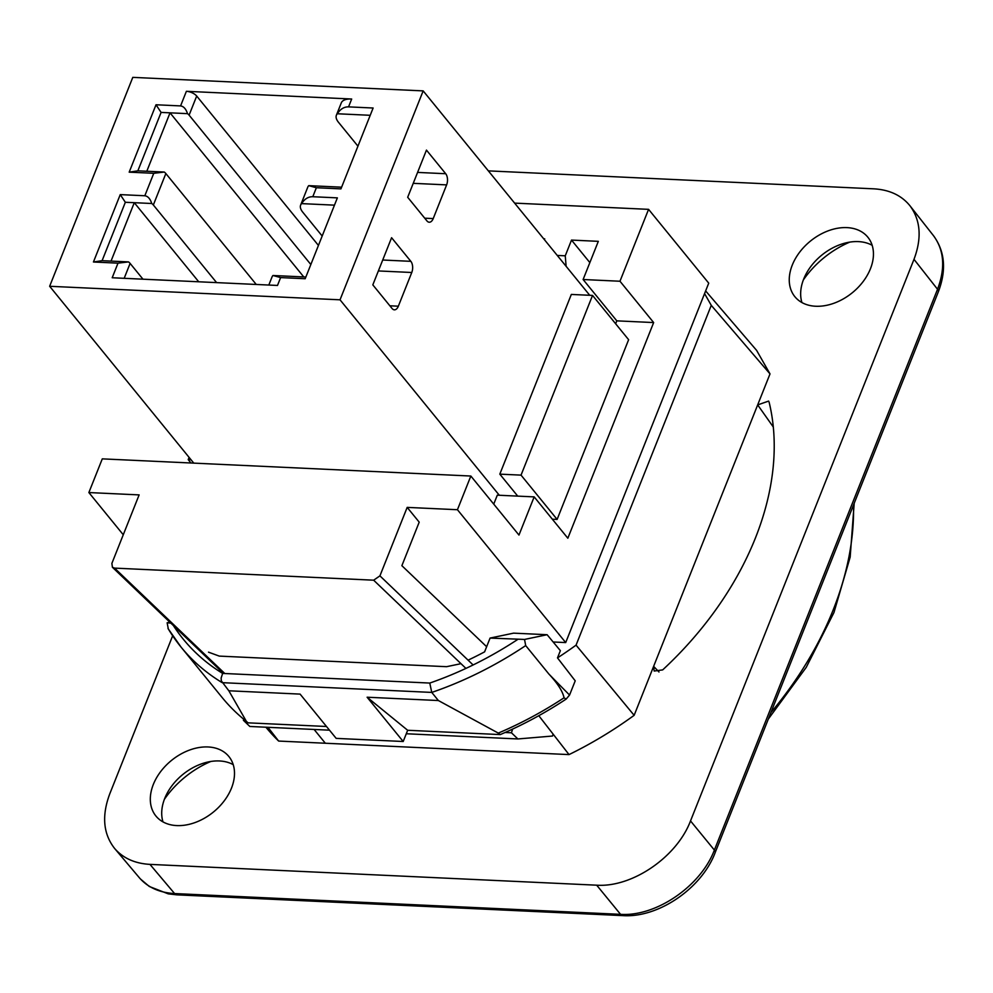 <?xml version="1.0" encoding="UTF-8"?>
<svg xmlns="http://www.w3.org/2000/svg" width="993" height="993" viewBox="0 0 993 993"><rect width="100%" height="100%" fill="white"/><g stroke="black" fill="none" stroke-linecap="round" stroke-linejoin="round"><path stroke-width="1.49" d="M517.849 639.368A302.617 213.743 140.8 0 1 429.783 683.06L431.756 692.419A309.332 218.497 -39.2 0 0 525.694 645.587L524.54 639.442L490.07 638.077L484.596 651.855A295.889 208.989 -39.2 0 1 468.088 660.159M429.783 683.06L222.643 673.415L221.116 678.107L221.34 680.888L228.837 690.78L246.376 721.352A309.332 218.497 140.8 0 1 240.852 716.785A309.332 218.497 140.8 0 1 222.134 697.508L181.061 647.101A309.332 218.497 -39.2 0 0 222.221 682.663L431.756 692.419L438.372 700.537L498.287 733.095A309.332 218.497 140.8 0 0 564.036 697.806L566.134 699.097L569.56 695.05L575.22 680.838L557.495 657.887A315.203 222.631 -39.2 0 0 576.064 645.14L711.273 305.36L770.009 373.902L634.142 715.32A317.4 224.195 140.8 0 1 569.026 754.593L278.648 741.063A317.4 224.195 140.8 0 1 265.913 727.211M171.926 623.256L167.147 622.785L168.301 628.929A309.332 218.497 -39.2 0 0 181.061 647.101L168.016 628.519M167.147 622.785L169.877 622.214M208.505 652.165L219.267 656.1L446.565 666.688L460.007 663.883M525.694 645.587L548.881 674.036C557.706 683.494 562.758 691.426 564.036 697.806M240.852 716.785L242.801 718.473A308.885 218.175 -39.2 0 0 248.064 722.842L246.376 721.352M498.287 733.095L500.261 734.584L407.664 730.277L367.112 697.223L438.372 700.537M367.112 697.223L403.195 741.498L407.664 730.277M326.498 726.491L248.064 722.842M228.837 690.78L300.097 694.107L336.18 738.382L403.195 741.498M500.261 734.584A308.885 218.175 -39.2 0 0 566.134 699.097M490.07 638.077L513.592 633.149L547.106 634.713L524.54 639.442M557.495 657.887L560.362 650.676L547.106 634.713M704.571 293.605L711.273 305.36M705.638 290.912L756.616 350.392L770.009 373.902M576.064 645.14L634.142 715.32M314.111 729.458L325.332 743.236M622.822 915.62A8.068 4.481 -87.3 0 1 620.551 914.342L174.582 893.563A8.068 4.481 -87.3 0 0 176.866 894.842A8.068 4.481 -87.3 0 1 176.866 894.842L622.822 915.62A8.068 4.481 -87.3 0 0 622.834 915.62C658.409 918.053 701.741 888.313 715.146 852.702A8.068 3.538 -158.3 0 0 714.377 850.07L690.52 820.926L913.994 259.334C921.963 238.097 920.623 220.247 909.973 205.787C901.532 195.385 889.48 189.737 873.803 188.831L488.333 170.87M172.658 635.805L109.764 793.866C101.584 815.75 103.222 833.971 114.654 848.506L139.43 877.837M139.318 877.713C147.758 887.432 159.513 892.707 174.582 893.563L149.955 864.382C134.874 863.513 123.107 858.225 114.654 848.506M149.955 864.382L596.694 885.185L620.551 914.342C656.088 916.787 700.81 886.153 714.377 850.07L937.541 289.273A8.068 3.538 -158.3 0 1 938.311 291.905C946.59 270.208 944.988 251.477 933.532 235.726C944.182 250.199 945.51 268.048 937.541 289.273L913.994 259.334M690.52 820.926C676.928 856.984 632.206 887.618 596.694 885.185M658.98 672A52194.389 29010.78 -87.3 0 1 653.63 666.353L654.151 671.045L662.666 669.903A293.32 207.177 -39.2 0 0 769.153 402.314L768.607 401.098L757.671 404.908A52194.389 29010.78 -87.3 0 1 773.324 427.052M870.439 268.755A47.068 33.253 140.8 0 1 834.331 303.101A47.068 33.253 140.8 0 1 794.859 296.671A47.068 33.253 140.8 0 1 810.338 241.162A47.068 33.253 140.8 0 1 867.832 237.19A47.068 33.253 140.8 0 1 870.439 268.755M231.493 788.094A47.068 33.253 140.8 0 1 195.385 822.44A47.068 33.253 140.8 0 1 155.913 816.01A47.068 33.253 140.8 0 1 171.404 760.501A47.068 33.253 140.8 0 1 228.899 756.542A47.068 33.253 140.8 0 1 231.493 788.094M849.772 242.118A78.683 55.571 -39.2 0 0 803.337 279.964M210.826 761.47A78.683 55.571 -39.2 0 0 164.391 799.303M267.961 727.31L278.648 741.063M569.026 754.593L538.802 715.705M801.934 302.555A47.068 33.253 140.8 0 1 803.672 279.107A47.068 33.253 140.8 0 1 806.378 273.373A47.068 33.253 140.8 0 1 842.697 243.769A47.068 33.253 140.8 0 1 872.177 245.308M162.989 821.894A47.068 33.253 140.8 0 1 164.726 798.446A47.068 33.253 140.8 0 1 167.432 792.712A47.068 33.253 140.8 0 1 203.751 763.12A47.068 33.253 140.8 0 1 233.231 764.66M543.692 238.792L544.71 238.841L544.387 239.648M566.122 266.323L565.253 255.809L557.259 255.437M565.253 255.809L571.509 240.083L598.32 241.336L583.114 279.517L619.98 281.242L653.655 322.564L616.802 320.851L615.648 323.755M514.61 203.118L648.578 209.349L619.98 281.242M589.854 262.599L571.509 240.083M583.114 279.517L616.802 320.851M653.655 322.564L567.835 538.218L534.16 496.885L497.307 495.172L493.744 504.121M534.16 496.885L518.967 535.066L470.843 476.032L102.291 458.865L88.873 492.553L139.132 494.899L111.886 563.379L112.408 567.264L114.555 568.108L373.653 580.185L465.928 668.401M123.269 534.755L88.873 492.553M553.138 641.987L565.7 642.57L457.438 509.719L470.843 476.032M486.632 646.716L401.88 565.687L419.207 522.144L407.18 507.386L457.438 509.719M407.18 507.386L379.922 575.866L373.653 580.185M565.7 642.57L708.729 283.154L648.578 209.349M329.502 730.178L249.839 726.466L243.397 720.297L243.719 719.267M406.274 733.753L517.887 738.953L552.493 736.036L553.113 734.112M505.089 732.499L511.432 732.784L517.887 738.953M243.397 720.297L245.035 720.372M511.432 732.784L512.624 729.073M413.237 183.333L446.627 184.884A8.068 4.481 92.7 0 0 445.708 173.725L417.581 172.41M446.627 184.884L433.221 218.584A8.068 4.481 92.7 0 1 429.237 222.221A8.068 4.481 92.7 0 1 426.928 220.893L407.689 197.272L426.456 150.104L445.708 173.725M378.37 270.94L411.772 272.492A8.068 4.481 92.7 0 0 410.841 261.333L382.715 260.017M411.772 272.492L398.354 306.192A8.068 4.481 92.7 0 1 394.37 309.828A8.068 4.481 92.7 0 1 392.074 308.5L372.822 284.879L391.59 237.712L410.841 261.333M186.386 91.306L180.577 105.916C183.643 106.325 185.964 108.907 187.516 113.649A8.068 3.538 21.7 0 1 189.104 115.138L196.701 96.048A8.068 3.538 21.7 0 0 186.386 91.306L351.683 99.015A21.523 9.433 21.7 0 0 341.307 102.862L336.391 115.213A21.523 9.433 21.7 0 1 337.347 113.761C340.351 109.056 344.087 106.76 348.555 106.872L351.683 99.015M303.771 276.935L170.026 112.83L187.516 113.649M310.846 264.523L189.104 115.138M180.577 105.916L156.013 104.761L161.089 112.42L170.026 112.83L146.79 171.243L137.853 170.821L129.189 172.161L153.766 173.303L144.829 195.758L120.252 194.616L93.441 262.003L118.006 263.157L112.197 277.755L277.494 285.45L280.622 277.593L305.186 278.735L337.372 197.868L312.795 196.726L316.37 187.739L340.947 188.881L373.12 108.014L348.555 106.872M49.65 286.282L340.028 299.812L423.167 90.897L132.789 77.367L49.65 286.282L193.772 463.123M156.013 104.761L129.189 172.161M256.256 284.47L165.856 173.552A8.068 3.538 -158.3 0 0 164.279 172.05L153.766 173.303M144.829 195.758C147.895 196.18 150.204 198.761 151.755 203.503A8.068 3.538 21.7 0 1 153.344 204.992L165.856 173.552M198.737 281.789L134.278 202.684L151.755 203.503M216.611 282.62L153.344 204.992M120.252 194.616L125.341 202.274L134.278 202.684L111.03 261.097L102.093 260.675L93.441 262.003M142.967 279.182L130.108 263.406A8.068 3.538 -158.3 0 0 128.519 261.904L118.006 263.157M128.519 261.904L111.03 261.097M357.939 146.17L338.526 122.338A21.523 9.433 21.7 0 1 336.391 115.213M337.347 113.761L370.228 115.3M322.179 236.024L302.766 212.192A21.523 9.433 21.7 0 1 300.643 205.067A21.523 9.433 21.7 0 1 301.599 203.615C304.59 198.91 308.327 196.614 312.795 196.726M316.37 187.739L308.749 185.654A21.523 9.433 -158.3 0 0 307.793 187.094L300.643 205.067M301.599 203.615L334.467 205.154M280.622 277.593L272.988 275.495A21.523 9.433 -158.3 0 0 272.032 276.948L268.805 285.053M305.869 277.035L272.988 275.495M341.617 187.18L308.749 185.654M164.279 172.05L146.79 171.243M137.853 170.821L161.089 112.42M102.093 260.675L125.341 202.274M318.443 245.432L196.701 96.048M517.725 496.115L499.814 474.145L571.323 294.437L592.548 295.418L521.04 475.126L499.814 474.145M552.331 519.19L557.123 519.413L521.04 475.126M592.548 295.418L628.631 339.705L557.123 519.413M189.104 457.388L188.211 459.622L190.954 462.986M191.028 459.759L188.211 459.622M589.743 295.293L423.167 90.897M499.318 495.259L340.028 299.812M222.643 673.415A302.617 213.743 140.8 0 1 173.39 625.565M569.56 695.05A5753.889 3198.143 -87.3 0 1 548.881 674.036M853.496 505.015A317.425 224.207 140.8 0 1 833.239 609.776A317.425 224.207 140.8 0 1 770.903 712.564M224.79 673.515L114.555 568.108M473.115 664.975L379.922 575.866M433.221 218.584L424.731 218.187M398.354 306.192L389.864 305.794M124.175 278.313L130.108 263.406M854.191 503.29L850.169 557.098L833.946 612.569L806.254 667.321L768.334 719.044M140.41 878.954L149.31 886.488L168.227 893.849L176.878 894.854M715.134 852.702L938.311 291.905M909.973 205.787L933.643 235.875M223.475 673.453L112.457 567.313"/></g></svg>
